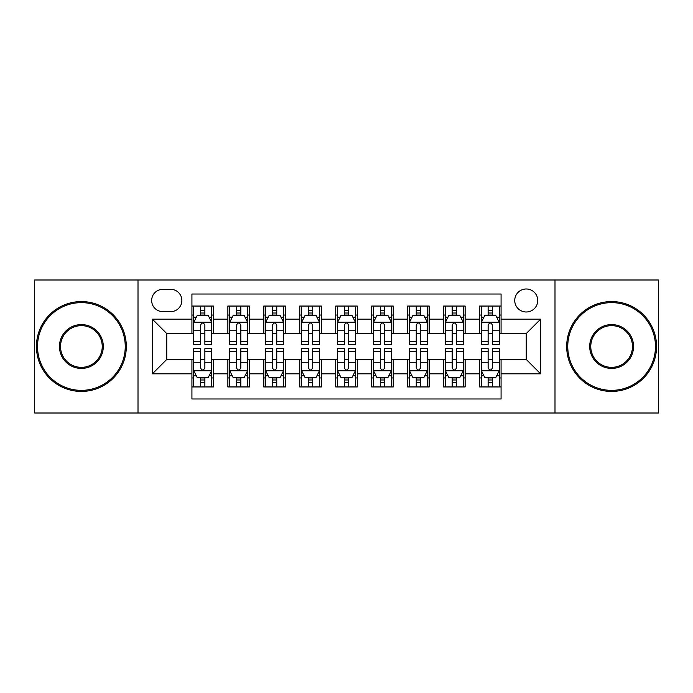 <?xml version="1.0" encoding="UTF-8"?>
<svg xmlns="http://www.w3.org/2000/svg" width="693" height="693" viewBox="0 0 693 693"><rect width="100%" height="100%" fill="white"/><g stroke="black" fill="none" stroke-linecap="round" stroke-linejoin="round"><path stroke-width="1.04" d="M526.238 288.981A11.504 11.504 0 0 0 514.734 300.485A11.504 11.504 0 0 0 526.238 311.989A11.504 11.504 0 0 0 537.742 300.485A11.504 11.504 0 0 0 526.238 288.981M554.998 413.002L658.35 413.002L658.35 279.998L554.998 279.998L554.998 413.002L138.002 413.002L138.002 279.998L34.65 279.998L34.65 413.002L138.002 413.002M501.074 306.055L479.504 306.055L479.504 319.178L465.133 319.178L465.133 333.558L479.504 333.558L479.504 319.178M465.133 319.178L465.133 306.055L443.563 306.055L443.563 319.178L429.184 319.178L429.184 333.558L443.563 333.558L443.563 319.178M429.184 319.178L429.184 306.055L407.614 306.055L407.614 319.178L393.234 319.178L393.234 333.558L407.614 333.558L407.614 319.178M393.234 319.178L393.234 306.055L371.665 306.055L371.665 319.178L357.285 319.178L357.285 333.558L371.665 333.558L371.665 319.178M357.285 319.178L357.285 306.055L335.715 306.055L335.715 319.178L321.335 319.178L321.335 333.558L335.715 333.558L335.715 319.178M321.335 319.178L321.335 306.055L299.766 306.055L299.766 319.178L285.386 319.178L285.386 333.558L299.766 333.558L299.766 319.178M285.386 319.178L285.386 306.055L263.816 306.055L263.816 319.178L249.437 319.178L249.437 333.558L263.816 333.558L263.816 319.178M249.437 319.178L249.437 306.055L227.867 306.055L227.867 333.558L213.496 333.558L213.496 306.055L191.926 306.055M191.926 386.945L213.496 386.945L213.496 359.442L227.867 359.442L227.867 386.945L249.437 386.945L249.437 359.442L263.816 359.442L263.816 373.822L249.437 373.822M263.816 373.822L263.816 386.945L285.386 386.945L285.386 359.442L299.766 359.442L299.766 373.822L285.386 373.822M299.766 373.822L299.766 386.945L321.335 386.945L321.335 359.442L335.715 359.442L335.715 373.822L321.335 373.822M335.715 373.822L335.715 386.945L357.285 386.945L357.285 359.442L371.665 359.442L371.665 373.822L357.285 373.822M371.665 373.822L371.665 386.945L393.234 386.945L393.234 359.442L407.614 359.442L407.614 373.822L393.234 373.822M407.614 373.822L407.614 386.945L429.184 386.945L429.184 359.442L443.563 359.442L443.563 373.822L429.184 373.822M443.563 373.822L443.563 386.945L465.133 386.945L465.133 359.442L479.504 359.442L479.504 373.822L465.133 373.822M162.803 311.633L170.712 311.633A11.14 11.14 0 0 0 181.861 300.485A11.14 11.14 0 0 0 170.712 289.345L162.803 289.345A11.14 11.14 0 0 0 151.663 300.485A11.14 11.14 0 0 0 162.803 311.633M554.998 279.998L138.002 279.998M501.074 319.178L501.074 294.014L191.926 294.014L191.926 333.558L166.762 333.558L166.762 359.442L191.926 359.442L191.926 398.986L501.074 398.986L501.074 359.442L526.238 359.442L526.238 333.558L501.074 333.558L501.074 319.178L540.618 319.178L540.618 373.822L501.074 373.822M191.926 373.822L152.382 373.822L152.382 319.178L191.926 319.178M479.504 373.822L479.504 386.945L501.074 386.945M191.926 315.046L193.719 315.046M200.554 315.046L204.868 315.046M211.694 315.046L213.496 315.046M191.926 333.203L193.719 333.203M200.554 333.203L204.868 333.203M211.694 333.203L213.496 333.203M191.926 359.797L193.719 359.797M200.554 359.797L204.868 359.797M211.694 359.797L213.496 359.797M191.926 377.954L193.719 377.954M200.554 377.954L204.868 377.954M211.694 377.954L213.496 377.954M227.867 333.203L229.669 333.203M236.495 333.203L240.809 333.203M247.644 333.203L249.437 333.203M227.867 315.046L229.669 315.046M236.495 315.046L240.809 315.046M247.644 315.046L249.437 315.046M227.867 359.797L229.669 359.797M236.495 359.797L240.809 359.797M247.644 359.797L249.437 359.797M227.867 377.954L229.669 377.954M236.495 377.954L240.809 377.954M247.644 377.954L249.437 377.954M263.816 359.797L265.618 359.797M272.444 359.797L276.758 359.797M283.593 359.797L285.386 359.797M263.816 377.954L265.618 377.954M272.444 377.954L276.758 377.954M283.593 377.954L285.386 377.954M263.816 315.046L265.618 315.046M272.444 315.046L276.758 315.046M283.593 315.046L285.386 315.046M263.816 333.203L265.618 333.203M272.444 333.203L276.758 333.203M283.593 333.203L285.386 333.203M299.766 359.797L301.568 359.797M308.394 359.797L312.708 359.797M319.542 359.797L321.335 359.797M299.766 377.954L301.568 377.954M308.394 377.954L312.708 377.954M319.542 377.954L321.335 377.954M299.766 315.046L301.568 315.046M308.394 315.046L312.708 315.046M319.542 315.046L321.335 315.046M299.766 333.203L301.568 333.203M308.394 333.203L312.708 333.203M319.542 333.203L321.335 333.203M335.715 359.797L337.517 359.797M344.343 359.797L348.657 359.797M355.483 359.797L357.285 359.797M335.715 377.954L337.517 377.954M344.343 377.954L348.657 377.954M355.483 377.954L357.285 377.954M335.715 315.046L337.517 315.046M344.343 315.046L348.657 315.046M355.483 315.046L357.285 315.046M335.715 333.203L337.517 333.203M344.343 333.203L348.657 333.203M355.483 333.203L357.285 333.203M371.665 359.797L373.458 359.797M380.292 359.797L384.606 359.797M391.432 359.797L393.234 359.797M371.665 377.954L373.458 377.954M380.292 377.954L384.606 377.954M391.432 377.954L393.234 377.954M371.665 315.046L373.458 315.046M380.292 315.046L384.606 315.046M391.432 315.046L393.234 315.046M371.665 333.203L373.458 333.203M380.292 333.203L384.606 333.203M391.432 333.203L393.234 333.203M407.614 359.797L409.407 359.797M416.242 359.797L420.556 359.797M427.382 359.797L429.184 359.797M407.614 377.954L409.407 377.954M416.242 377.954L420.556 377.954M427.382 377.954L429.184 377.954M407.614 315.046L409.407 315.046M416.242 315.046L420.556 315.046M427.382 315.046L429.184 315.046M407.614 333.203L409.407 333.203M416.242 333.203L420.556 333.203M427.382 333.203L429.184 333.203M443.563 359.797L445.356 359.797M452.191 359.797L456.505 359.797M463.331 359.797L465.133 359.797M443.563 377.954L445.356 377.954M452.191 377.954L456.505 377.954M463.331 377.954L465.133 377.954M443.563 315.046L445.356 315.046M452.191 315.046L456.505 315.046M463.331 315.046L465.133 315.046M443.563 333.203L445.356 333.203M452.191 333.203L456.505 333.203M463.331 333.203L465.133 333.203M479.504 359.797L481.306 359.797M488.132 359.797L492.446 359.797M499.281 359.797L501.074 359.797M479.504 377.954L481.306 377.954M488.132 377.954L492.446 377.954M499.281 377.954L501.074 377.954M479.504 315.046L481.306 315.046M488.132 315.046L492.446 315.046M499.281 315.046L501.074 315.046M479.504 333.203L481.306 333.203M488.132 333.203L492.446 333.203M499.281 333.203L501.074 333.203M166.762 333.558L152.382 319.178M166.762 359.442L152.382 373.822M540.618 319.178L526.238 333.558M540.618 373.822L526.238 359.442M204.868 310.733L200.554 310.733M211.694 341.415L204.868 341.415L204.868 344.343L211.694 344.343L211.694 322.418L208.099 315.228L197.314 315.228L193.719 322.418L193.719 344.343L200.554 344.343L200.554 341.415L193.719 341.415M193.719 322.418L193.719 306.055M211.694 322.418L211.694 306.055M200.554 315.228L200.554 306.055M204.868 306.055L204.868 315.228M204.868 341.415L204.868 325.112C203.43 322.34 201.992 322.34 200.554 325.112L200.554 341.415M200.554 382.267L204.868 382.267M193.719 351.585L200.554 351.585L200.554 348.657L193.719 348.657L193.719 370.582L197.314 377.772L208.099 377.772L211.694 370.582L211.694 348.657L204.868 348.657L204.868 351.585L211.694 351.585M211.694 370.582L211.694 386.945M193.719 370.582L193.719 386.945M204.868 377.772L204.868 386.945M200.554 386.945L200.554 377.772M200.554 351.585L200.554 367.888C201.984 370.66 203.421 370.66 204.868 367.888L204.868 351.585M81.384 302.642A43.858 43.858 0 0 0 37.526 346.5A43.858 43.858 0 0 0 81.384 390.358A43.858 43.858 0 0 0 125.242 346.5A43.858 43.858 0 0 0 81.384 302.642M81.384 391.432A44.932 44.932 0 0 1 36.443 346.5A44.932 44.932 0 0 1 81.384 301.568A44.932 44.932 0 0 1 126.317 346.5A44.932 44.932 0 0 1 81.384 391.432M81.384 324.575A21.925 21.925 0 0 1 103.309 346.5A21.925 21.925 0 0 1 81.384 368.425A21.925 21.925 0 0 1 59.451 346.5A21.925 21.925 0 0 1 81.384 324.575M81.384 367.351A20.851 20.851 0 0 0 102.235 346.5A20.851 20.851 0 0 0 81.384 325.649A20.851 20.851 0 0 0 60.534 346.5A20.851 20.851 0 0 0 81.384 367.351M611.616 302.642A43.858 43.858 0 0 0 567.758 346.5A43.858 43.858 0 0 0 611.616 390.358A43.858 43.858 0 0 0 655.474 346.5A43.858 43.858 0 0 0 611.616 302.642M611.616 391.432A44.932 44.932 0 0 1 566.683 346.5A44.932 44.932 0 0 1 611.616 301.568A44.932 44.932 0 0 1 656.557 346.5A44.932 44.932 0 0 1 611.616 391.432M611.616 324.575A21.925 21.925 0 0 1 633.549 346.5A21.925 21.925 0 0 1 611.616 368.425A21.925 21.925 0 0 1 589.691 346.5A21.925 21.925 0 0 1 611.616 324.575M611.616 367.351A20.851 20.851 0 0 0 632.466 346.5A20.851 20.851 0 0 0 611.616 325.649A20.851 20.851 0 0 0 590.765 346.5A20.851 20.851 0 0 0 611.616 367.351M240.809 310.733L236.495 310.733M247.644 341.415L240.809 341.415L240.809 344.343L247.644 344.343L247.644 322.418L244.049 315.228L233.264 315.228L229.669 322.418L229.669 344.343L236.495 344.343L236.495 341.415L229.669 341.415M229.669 322.418L229.669 306.055M247.644 322.418L247.644 306.055M236.495 315.228L236.495 306.055M240.809 306.055L240.809 315.228M240.809 341.415L240.809 325.112C239.38 322.34 237.942 322.34 236.495 325.112L236.495 341.415M276.758 310.733L272.444 310.733M283.593 341.415L276.758 341.415L276.758 344.343L283.593 344.343L283.593 322.418L279.998 315.228L269.213 315.228L265.618 322.418L265.618 344.343L272.444 344.343L272.444 341.415L265.618 341.415M265.618 322.418L265.618 306.055M283.593 322.418L283.593 306.055M272.444 315.228L272.444 306.055M276.758 306.055L276.758 315.228M276.758 341.415L276.758 325.112C275.329 322.34 273.891 322.34 272.444 325.112L272.444 341.415M312.708 310.733L308.394 310.733M319.542 341.415L312.708 341.415L312.708 344.343L319.542 344.343L319.542 322.418L315.947 315.228L305.163 315.228L301.568 322.418L301.568 344.343L308.394 344.343L308.394 341.415L301.568 341.415M301.568 322.418L301.568 306.055M319.542 322.418L319.542 306.055M308.394 315.228L308.394 306.055M312.708 306.055L312.708 315.228M312.708 341.415L312.708 325.112C311.27 322.34 309.832 322.34 308.394 325.112L308.394 341.415M348.657 310.733L344.343 310.733M355.483 341.415L348.657 341.415L348.657 344.343L355.483 344.343L355.483 322.418L351.888 315.228L341.112 315.228L337.517 322.418L337.517 344.343L344.343 344.343L344.343 341.415L337.517 341.415M337.517 322.418L337.517 306.055M355.483 322.418L355.483 306.055M344.343 315.228L344.343 306.055M348.657 306.055L348.657 315.228M348.657 341.415L348.657 325.112C347.219 322.34 345.781 322.34 344.343 325.112L344.343 341.415M236.495 382.267L240.809 382.267M229.669 351.585L236.495 351.585L236.495 348.657L229.669 348.657L229.669 370.582L233.264 377.772L244.049 377.772L247.644 370.582L247.644 348.657L240.809 348.657L240.809 351.585L247.644 351.585M247.644 370.582L247.644 386.945M229.669 370.582L229.669 386.945M240.809 377.772L240.809 386.945M236.495 386.945L236.495 377.772M236.495 351.585L236.495 367.888C237.933 370.66 239.371 370.66 240.809 367.888L240.809 351.585M272.444 382.267L276.758 382.267M265.618 351.585L272.444 351.585L272.444 348.657L265.618 348.657L265.618 370.582L269.213 377.772L279.998 377.772L283.593 370.582L283.593 348.657L276.758 348.657L276.758 351.585L283.593 351.585M283.593 370.582L283.593 386.945M265.618 370.582L265.618 386.945M276.758 377.772L276.758 386.945M272.444 386.945L272.444 377.772M272.444 351.585L272.444 367.888C273.882 370.66 275.32 370.66 276.758 367.888L276.758 351.585M308.394 382.267L312.708 382.267M301.568 351.585L308.394 351.585L308.394 348.657L301.568 348.657L301.568 370.582L305.163 377.772L315.947 377.772L319.542 370.582L319.542 348.657L312.708 348.657L312.708 351.585L319.542 351.585M319.542 370.582L319.542 386.945M301.568 370.582L301.568 386.945M312.708 377.772L312.708 386.945M308.394 386.945L308.394 377.772M308.394 351.585L308.394 367.888C309.832 370.66 311.27 370.66 312.708 367.888L312.708 351.585M344.343 382.267L348.657 382.267M337.517 351.585L344.343 351.585L344.343 348.657L337.517 348.657L337.517 370.582L341.112 377.772L351.888 377.772L355.483 370.582L355.483 348.657L348.657 348.657L348.657 351.585L355.483 351.585M355.483 370.582L355.483 386.945M337.517 370.582L337.517 386.945M348.657 377.772L348.657 386.945M344.343 386.945L344.343 377.772M344.343 351.585L344.343 367.888C345.781 370.66 347.219 370.66 348.657 367.888L348.657 351.585M384.606 310.733L380.292 310.733M391.432 341.415L384.606 341.415L384.606 344.343L391.432 344.343L391.432 322.418L387.837 315.228L377.053 315.228L373.458 322.418L373.458 344.343L380.292 344.343L380.292 341.415L373.458 341.415M373.458 322.418L373.458 306.055M391.432 322.418L391.432 306.055M380.292 315.228L380.292 306.055M384.606 306.055L384.606 315.228M384.606 341.415L384.606 325.112C383.168 322.34 381.73 322.34 380.292 325.112L380.292 341.415M380.292 382.267L384.606 382.267M373.458 351.585L380.292 351.585L380.292 348.657L373.458 348.657L373.458 370.582L377.053 377.772L387.837 377.772L391.432 370.582L391.432 348.657L384.606 348.657L384.606 351.585L391.432 351.585M391.432 370.582L391.432 386.945M373.458 370.582L373.458 386.945M384.606 377.772L384.606 386.945M380.292 386.945L380.292 377.772M380.292 351.585L380.292 367.888C381.73 370.66 383.168 370.66 384.606 367.888L384.606 351.585M420.556 310.733L416.242 310.733M427.382 341.415L420.556 341.415L420.556 344.343L427.382 344.343L427.382 322.418L423.787 315.228L413.002 315.228L409.407 322.418L409.407 344.343L416.242 344.343L416.242 341.415L409.407 341.415M409.407 322.418L409.407 306.055M427.382 322.418L427.382 306.055M416.242 315.228L416.242 306.055M420.556 306.055L420.556 315.228M420.556 341.415L420.556 325.112C419.118 322.34 417.68 322.34 416.242 325.112L416.242 341.415M416.242 382.267L420.556 382.267M409.407 351.585L416.242 351.585L416.242 348.657L409.407 348.657L409.407 370.582L413.002 377.772L423.787 377.772L427.382 370.582L427.382 348.657L420.556 348.657L420.556 351.585L427.382 351.585M427.382 370.582L427.382 386.945M409.407 370.582L409.407 386.945M420.556 377.772L420.556 386.945M416.242 386.945L416.242 377.772M416.242 351.585L416.242 367.888C417.671 370.66 419.109 370.66 420.556 367.888L420.556 351.585M456.505 310.733L452.191 310.733M463.331 341.415L456.505 341.415L456.505 344.343L463.331 344.343L463.331 322.418L459.736 315.228L448.951 315.228L445.356 322.418L445.356 344.343L452.191 344.343L452.191 341.415L445.356 341.415M445.356 322.418L445.356 306.055M463.331 322.418L463.331 306.055M452.191 315.228L452.191 306.055M456.505 306.055L456.505 315.228M456.505 341.415L456.505 325.112C455.067 322.34 453.629 322.34 452.191 325.112L452.191 341.415M452.191 382.267L456.505 382.267M445.356 351.585L452.191 351.585L452.191 348.657L445.356 348.657L445.356 370.582L448.951 377.772L459.736 377.772L463.331 370.582L463.331 348.657L456.505 348.657L456.505 351.585L463.331 351.585M463.331 370.582L463.331 386.945M445.356 370.582L445.356 386.945M456.505 377.772L456.505 386.945M452.191 386.945L452.191 377.772M452.191 351.585L452.191 367.888C453.62 370.66 455.058 370.66 456.505 367.888L456.505 351.585M492.446 310.733L488.132 310.733M499.281 341.415L492.446 341.415L492.446 344.343L499.281 344.343L499.281 322.418L495.686 315.228L484.901 315.228L481.306 322.418L481.306 344.343L488.132 344.343L488.132 341.415L481.306 341.415M481.306 322.418L481.306 306.055M499.281 322.418L499.281 306.055M488.132 315.228L488.132 306.055M492.446 306.055L492.446 315.228M492.446 341.415L492.446 325.112C491.016 322.34 489.579 322.34 488.132 325.112L488.132 341.415M488.132 382.267L492.446 382.267M481.306 351.585L488.132 351.585L488.132 348.657L481.306 348.657L481.306 370.582L484.901 377.772L495.686 377.772L499.281 370.582L499.281 348.657L492.446 348.657L492.446 351.585L499.281 351.585M499.281 370.582L499.281 386.945M481.306 370.582L481.306 386.945M492.446 377.772L492.446 386.945M488.132 386.945L488.132 377.772M488.132 351.585L488.132 367.888C489.57 370.66 491.008 370.66 492.446 367.888L492.446 351.585M227.867 373.822L213.496 373.822M227.867 319.178L213.496 319.178M211.608 322.236L193.806 322.236M193.719 317.203L196.327 317.203M209.087 317.203L211.694 317.203M200.554 330.743L193.719 330.743M211.694 330.743L204.868 330.743M204.868 313.019L200.554 313.019M193.806 370.764L211.608 370.764M211.694 375.797L209.087 375.797M196.327 375.797L193.719 375.797M204.868 362.257L211.694 362.257M193.719 362.257L200.554 362.257M200.554 379.981L204.868 379.981M247.557 322.236L229.755 322.236M229.669 317.203L232.276 317.203M245.036 317.203L247.644 317.203M236.495 330.743L229.669 330.743M247.644 330.743L240.809 330.743M240.809 313.019L236.495 313.019M283.498 322.236L265.705 322.236M265.618 317.203L268.226 317.203M280.986 317.203L283.593 317.203M272.444 330.743L265.618 330.743M283.593 330.743L276.758 330.743M276.758 313.019L272.444 313.019M319.447 322.236L301.654 322.236M301.568 317.203L304.166 317.203M316.935 317.203L319.542 317.203M308.394 330.743L301.568 330.743M319.542 330.743L312.708 330.743M312.708 313.019L308.394 313.019M355.396 322.236L337.604 322.236M337.517 317.203L340.116 317.203M352.884 317.203L355.483 317.203M344.343 330.743L337.517 330.743M355.483 330.743L348.657 330.743M348.657 313.019L344.343 313.019M229.755 370.764L247.557 370.764M247.644 375.797L245.036 375.797M232.276 375.797L229.669 375.797M240.809 362.257L247.644 362.257M229.669 362.257L236.495 362.257M236.495 379.981L240.809 379.981M265.705 370.764L283.498 370.764M283.593 375.797L280.986 375.797M268.226 375.797L265.618 375.797M276.758 362.257L283.593 362.257M265.618 362.257L272.444 362.257M272.444 379.981L276.758 379.981M301.654 370.764L319.447 370.764M319.542 375.797L316.935 375.797M304.166 375.797L301.568 375.797M312.708 362.257L319.542 362.257M301.568 362.257L308.394 362.257M308.394 379.981L312.708 379.981M337.604 370.764L355.396 370.764M355.483 375.797L352.884 375.797M340.116 375.797L337.517 375.797M348.657 362.257L355.483 362.257M337.517 362.257L344.343 362.257M344.343 379.981L348.657 379.981M391.346 322.236L373.553 322.236M373.458 317.203L376.065 317.203M388.834 317.203L391.432 317.203M380.292 330.743L373.458 330.743M391.432 330.743L384.606 330.743M384.606 313.019L380.292 313.019M373.553 370.764L391.346 370.764M391.432 375.797L388.834 375.797M376.065 375.797L373.458 375.797M384.606 362.257L391.432 362.257M373.458 362.257L380.292 362.257M380.292 379.981L384.606 379.981M427.295 322.236L409.502 322.236M409.407 317.203L412.014 317.203M424.774 317.203L427.382 317.203M416.242 330.743L409.407 330.743M427.382 330.743L420.556 330.743M420.556 313.019L416.242 313.019M409.502 370.764L427.295 370.764M427.382 375.797L424.774 375.797M412.014 375.797L409.407 375.797M420.556 362.257L427.382 362.257M409.407 362.257L416.242 362.257M416.242 379.981L420.556 379.981M463.245 322.236L445.443 322.236M445.356 317.203L447.964 317.203M460.724 317.203L463.331 317.203M452.191 330.743L445.356 330.743M463.331 330.743L456.505 330.743M456.505 313.019L452.191 313.019M445.443 370.764L463.245 370.764M463.331 375.797L460.724 375.797M447.964 375.797L445.356 375.797M456.505 362.257L463.331 362.257M445.356 362.257L452.191 362.257M452.191 379.981L456.505 379.981M499.194 322.236L481.392 322.236M481.306 317.203L483.913 317.203M496.673 317.203L499.281 317.203M488.132 330.743L481.306 330.743M499.281 330.743L492.446 330.743M492.446 313.019L488.132 313.019M481.392 370.764L499.194 370.764M499.281 375.797L496.673 375.797M483.913 375.797L481.306 375.797M492.446 362.257L499.281 362.257M481.306 362.257L488.132 362.257M488.132 379.981L492.446 379.981"/></g></svg>
